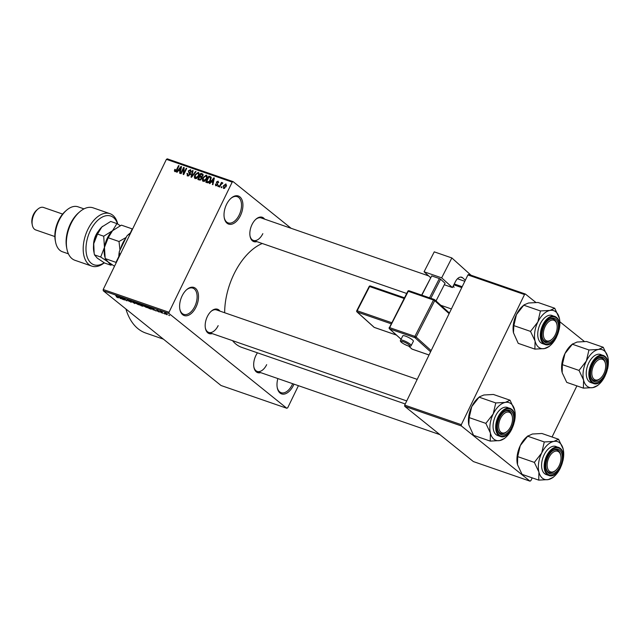 <?xml version="1.0" encoding="UTF-8"?>
<svg xmlns="http://www.w3.org/2000/svg" width="640" height="640" viewBox="0 0 640 640"><rect width="100%" height="100%" fill="white"/><g stroke="black" fill="none" stroke-linecap="round" stroke-linejoin="round"><path stroke-width="0.96" d="M240.424 215.64A14.872 8.584 -70.9 0 1 231.136 224.312A14.872 8.584 -70.9 0 1 224.296 218A14.872 8.584 -70.9 0 1 226.512 204.448A14.872 8.584 -70.9 0 1 231.176 198.12A14.872 8.584 -70.9 0 1 241.6 199.016A14.872 8.584 -70.9 0 1 240.424 215.64M224.224 217.592A13.88 8.008 109.1 0 0 228.16 222.896A13.88 8.008 109.1 0 0 239.192 215A13.88 8.008 109.1 0 0 237.24 196.664A13.88 8.008 109.1 0 0 230.864 198.4M196.016 307.096A14.872 8.584 -70.9 0 1 186.728 315.768A14.872 8.584 -70.9 0 1 179.888 309.456A14.872 8.584 -70.9 0 1 182.104 295.904A14.872 8.584 -70.9 0 1 186.768 289.576A14.872 8.584 -70.9 0 1 197.192 290.472A14.872 8.584 -70.9 0 1 196.016 307.096M179.816 309.048A13.88 8.008 109.1 0 0 183.752 314.352A13.88 8.008 109.1 0 0 194.784 306.456A13.88 8.008 109.1 0 0 192.832 288.12A13.88 8.008 109.1 0 0 186.456 289.856M293.984 384.144A14.872 8.584 -70.9 0 1 293.4 385.44A14.872 8.584 -70.9 0 1 284.112 394.104A14.872 8.584 -70.9 0 1 277.272 387.8A14.872 8.584 -70.9 0 1 277.856 378.56M277.2 387.392A13.88 8.008 109.1 0 0 281.136 392.688A13.88 8.008 109.1 0 0 292.168 384.8A13.88 8.008 109.1 0 0 292.672 383.688M212.184 333.6A12.888 7.44 -70.9 0 1 205.416 328.32A12.888 7.44 -70.9 0 1 207.336 316.576A12.888 7.44 -70.9 0 1 211.384 311.088A12.888 7.44 -70.9 0 1 219.96 311.12M205.344 327.912A11.896 6.864 109.1 0 0 208.712 332.4A11.896 6.864 109.1 0 0 218.168 325.632M256.848 241.616A12.888 7.44 -70.9 0 1 250.08 236.336A12.888 7.44 -70.9 0 1 252 224.592A12.888 7.44 -70.9 0 1 256.048 219.104A12.888 7.44 -70.9 0 1 264.624 219.136M250.008 235.928A11.896 6.864 109.1 0 0 253.376 240.416A11.896 6.864 109.1 0 0 262.832 233.656M260.688 372.624A12.888 7.44 -70.9 0 1 253.928 367.344A12.888 7.44 -70.9 0 1 255.848 355.592A12.888 7.44 -70.9 0 1 257.472 352.824M253.856 366.928A11.896 6.864 109.1 0 0 257.216 371.424A11.896 6.864 109.1 0 0 266.672 364.656M224.656 312.744A55.512 32.04 -70.9 0 1 233.984 274.056A55.512 32.04 -70.9 0 1 262.272 243.496M291.128 228.312L233.088 181.616L232.192 182.12L169 312.264L169.032 313.52L103.248 290.752L103.208 289.504L169 312.264M232.192 182.12L166.408 159.352L167.296 158.848L233.088 181.616M167.312 314.336L167.096 314.784L164.52 313.328L164.648 312.816L167.208 314.248L167.096 314.784L167.208 314.248M163.056 313.36L160.208 311.296L161.824 311.896L163.056 313.36M159.464 311.696L159.28 312.072L157.328 311.056L159.264 311.744L156.808 310.104L159.688 311.872M157.224 310.256L156.824 310.392M150.656 308.88L149.144 308.552L145.904 305.936L150.776 308.36C151.824 309.144 151.76 309.376 150.576 309.04C151.76 309.376 151.824 309.144 150.776 308.36M142.736 306.144L141.152 305.784L137.904 303.168L141.568 304.816L143.184 306.048L142.656 306.304L143.184 306.048M134.848 303.6L129.68 300.328L134.2 303.2L133.128 301.52L134.848 303.6M124.456 300.008L120.728 297.224L125.904 300.208L123.784 298.288L127.032 300.896L121.864 297.92L124.456 300.008M117.328 297.456L116.256 296.72L118.24 297.592L115.648 295.472L118.336 297.408L118.32 297.904L117.384 297.336M117.968 297.608L118.496 297.544M103.248 290.752L221.032 385.504L286.824 408.272L169.032 313.52M120.376 298.592L118.616 296.496L123.416 299.648L119.832 297.96L120.376 298.592M131.064 302.112L128.272 300.84L131.08 301.888L127.064 299.808L127.56 299.576L131.56 302.048L130.984 302.28L131.56 302.048M130.648 301.992L131.144 301.752M128.024 299.744L127.568 299.984M139.52 305.008L135.12 302.968C134.088 302.192 134.152 301.952 135.288 302.248L139.504 305.04M135.208 302.792L135.12 302.968C134.088 302.192 134.152 301.952 135.288 302.248M147.512 307.776L143.112 305.736C142.088 304.96 142.144 304.72 143.288 305.016L147.504 307.8M143.2 305.56L143.112 305.736C142.088 304.96 142.144 304.72 143.288 305.016M153.2 309.952L151.44 307.856L156.24 311.008L152.656 309.32L153.2 309.952M161.664 312.88L160.712 312.336L161.664 312.88M165 314.04L164.048 313.496L165 314.04M169.592 315.624L168.64 315.08L169.592 315.624M222.104 186.84L221.672 187.72L221.192 187.552L221.616 186.672L222.104 186.84M220.856 184.728L219.728 187.048L219.24 186.88L221.416 182.4L221.904 182.576L221.552 183.288L222.52 182.696L222.864 183.096L220.856 184.728M218.76 185.688L218.336 186.568L217.848 186.4L218.28 185.52L218.76 185.688M215.872 185.808L215.384 183.96L216.216 185.176L217.208 184.712L216.384 182.064L218.104 181.16L218.608 182.832L217.808 181.808L216.912 182.136L217.752 184.768L215.528 185.624M216.848 185.744L216 185.064L216.888 185.728M218.72 182.488L217.808 181.808M211.192 181.944L209.88 183.64L209.368 183.464L213.832 177.824L214.344 178L212.912 184.688L212.4 184.512L212.872 182.528L211.192 181.944M203.208 181.424L202.28 179.976L202.824 177.696L206.28 175.112C207.416 175.976 207.528 177.248 206.616 178.92L205.056 180.968L202.808 181.208M195.208 178.656L194.28 177.208L194.824 174.928L198.28 172.344C199.416 173.208 199.528 174.48 198.616 176.16L197.064 178.2L194.808 178.44M174.912 171.632L174.36 170.936L174.792 169.352L175.32 169.44L175.288 170.92L176.032 170.64L178.56 165.608L179.048 165.784L177.016 169.96L174.912 171.632L174.36 170.936L175.304 171.696M175.928 171.472L175.16 170.856L175.952 171.456M166.408 159.352L103.208 289.504M178.368 170.584L177.056 172.28L176.544 172.104L181.016 166.464L181.52 166.64L180.088 173.328L179.576 173.152L180.048 171.168L178.368 170.584M183.528 168.768L181.128 173.696L180.648 173.528L183.632 167.368L184.152 167.552L183.808 173.192L186.208 168.256L186.696 168.424L183.704 174.584L183.184 174.4L183.528 168.768L184.056 169.192M187.576 176.016L186.968 173.376L187.496 173.464L187.968 175.312L189.464 174.6L188.344 170.88L190.552 169.672L191.128 172.016L190.6 171.928L190.216 170.392L188.824 171.064L188.672 171.744L189.928 173.032L189.96 174.752L187.12 175.768M188.72 176L187.656 175.144L188.784 175.968M191.376 171.24L190.216 170.392M188.672 171.744L189.928 173.032M196.032 171.664L191.52 177.288L191.04 177.12L192.584 170.464L193.088 170.64L191.6 176.472L195.528 171.48L196.032 171.664M203.048 174.424L202.32 173.84L202.912 175.848L201.76 176.952L201.688 178.696L199.328 179.992L197.824 179.472L200.808 173.312L202.792 174.08M210.6 180.256C209.88 182.048 208.76 182.872 207.248 182.728L205.816 182.232L208.808 176.08L210.888 176.936L210.6 180.256M211.144 177.336L210.888 176.936M223.688 188.512L223.456 185.728L225.936 183.88L226.192 186.616L223.392 188.352M298.432 385.68L287.712 407.768L286.824 408.272M404.744 406.352L473.376 461.568L529.984 481.152L461.352 425.944L404.744 406.352L404.704 405.104L461.312 424.688L461.352 425.944M524.512 294.544L467.904 274.952L468.792 274.448L525.4 294.04L524.512 294.544L461.312 424.688M467.904 274.952L404.704 405.104M584.384 341.488L559.84 321.744M535.88 302.464L525.4 294.04M576.888 385.888L552.064 437M532.216 477.872L530.872 480.648L529.984 481.152M405.256 403.968L241.8 347.4A55.512 32.04 -70.9 0 1 232.528 340.64M163.416 339.152L145.696 333.024A73.352 42.336 -70.9 0 1 125.904 308.976M428.64 275.896L261.16 217.936A11.896 6.864 109.1 0 0 255.736 219.384M417.2 379.376L216.496 309.92A11.896 6.864 109.1 0 0 211.072 311.368M175.208 169.688L174.792 169.352M176.432 170.96L176.032 170.64M178.968 165.944L178.56 165.608M181.48 166.84L181.016 166.464M180.48 171.512L180.048 171.168M180.2 168.288L178.88 169.928L180.232 170.392L180.992 167.2L180.2 168.288M180.536 171.256L178.88 169.928M180.648 170.728L180.232 170.392M184.136 167.776L183.632 167.368M184.216 173.52L183.808 173.192M186.616 168.584L186.208 168.256M187.4 173.728L186.968 173.376M189.872 174.92L189.464 174.6M190.672 174.504L190.2 172.368M188.76 171.208L188.344 170.88M193.04 170.832L192.584 170.464M196.136 178.472L194.28 177.208M195.24 175.264L194.824 174.928M197.936 173.064L195.312 175.112L195.56 177.936L198.144 175.968L198.608 174.504L197.936 173.064L199.224 174.024M199.096 174.896L198.608 174.504M198.544 176.296L198.144 175.968M196.384 178.6L195.264 177.776L196.32 178.624M202.592 174.952L200.808 173.312M202.664 174.808L203.136 174.968M202.768 176.096L201.792 174.496L200.952 174.2L200.056 176.04L201.976 177.552M203.088 175.352L201.792 174.496M201.984 176.856L201.512 176.472L202.376 175.776M200.056 176.04L201.512 176.472M199.704 176.76L198.656 178.92L200.232 179.368L201.2 178.536L200.664 177.088L199.704 176.76M200.128 180.104L198.656 178.92M201.944 177.976L200.664 177.088M201.608 178.856L201.2 178.536M200.792 179.824L200.232 179.368M200.552 179.968L199.688 179.272M204.128 181.24L202.28 179.976M203.232 178.032L202.824 177.696M205.928 175.832L203.304 177.88L203.552 180.704L206.136 178.736L206.608 177.272L205.928 175.832L207.216 176.792M207.088 177.664L206.608 177.272M206.544 179.064L206.136 178.736M204.376 181.368L203.264 180.544L204.32 181.392M210.584 177.728L208.808 176.08M210.664 177.576L211.232 177.768M208.944 176.968L206.656 181.688L209.192 181.512L210.12 180.08L210.44 177.632L208.944 176.968M208.08 182.832L206.656 181.688M211.232 178.264L209.808 177.264M210.52 180.408L210.12 180.08M209.592 181.84L209.192 181.512M208.464 182.736L207.528 181.984M214.304 178.2L213.832 177.824M213.304 182.872L212.872 182.528M213.024 179.648L211.704 181.288L213.056 181.752L213.816 178.56L213.024 179.648M213.36 182.616L211.704 181.288M213.472 182.088L213.056 181.752M215.824 184.312L215.384 183.96M217.792 184.672L217.28 184.264M216.856 182.44L216.384 182.064M218.688 185.848L218.28 185.52M221.824 182.736L221.416 182.4M222.024 187L221.616 186.672M223.872 186.056L223.456 185.728M225.616 184.512L223.944 185.888L224.008 187.88L225.68 186.496L225.616 184.512L226.624 185.28M226.088 186.816L225.68 186.496M224.68 188.416L223.832 187.784L224.648 188.44M119.128 297.112L120.968 298.184L119.128 297.112M135.736 302.416L135.608 303.144L138.232 304.616L138.336 304.064L135.672 302.552L135.608 303.144M138.408 303.912L138.232 304.616M140.192 304.584L141.152 305.784M138.768 303.648L141.136 304.896L138.84 303.496M141.16 304.896L140.12 304.728M142.768 305.744L141.08 305.064M142.752 306.144L141.256 305.648M143.736 305.184L143.608 305.912L146.232 307.384L146.336 306.832L143.672 305.32L143.608 305.912M146.408 306.68L146.232 307.384M146.84 306.264L149.144 308.552M147.696 306.568L146.768 306.408M148.448 306.888L147.632 306.712M150.352 308.04L148.384 307M150.992 308.536L150.28 308.192M150.128 308.712L149.256 308.416M151.952 308.464L153.792 309.536L151.952 308.464M165.032 312.96L165 313.496L166.768 314.512L165 313.496M166.816 313.952L166.768 314.512M583.392 388.136L566.736 382.376L562.168 372.688L562.36 364.648L579.016 370.416L583.584 380.096L583.392 388.136L592.92 387.608L597.68 385.432M605.216 375.632A19.952 11.512 -70.9 0 1 605.024 376.032A19.952 11.512 -70.9 0 1 598.768 384.528A19.952 11.512 -70.9 0 1 592.92 387.608A19.952 11.512 -70.9 0 1 583.584 380.096A19.952 11.512 -70.9 0 1 586.36 361.016A19.952 11.512 109.1 0 1 598.472 349.448A19.952 11.512 -70.9 0 1 604.288 350.824A19.952 11.512 -70.9 0 1 607.8 356.952L603.232 347.264L598.472 349.448L588.944 349.976L586.36 361.016L579.016 370.416M604.304 358.152A12.888 7.44 -70.9 0 1 604.784 374.432A12.888 7.44 -70.9 0 1 593.2 381.016A12.888 7.44 -70.9 0 1 590.808 376.48A12.888 7.44 -70.9 0 1 596.768 359.248A12.888 7.44 -70.9 0 1 604.304 358.152M600.432 378.328A10.904 6.296 109.1 0 0 602.512 375.984A10.904 6.296 109.1 0 0 605.48 363.752A10.904 6.296 109.1 0 0 594.992 363.192A10.904 6.296 109.1 0 0 592.392 376.76A10.904 6.296 109.1 0 0 600.432 378.328L599.824 378.856A11.896 6.864 -70.9 0 1 594.096 380.56A11.896 6.864 -70.9 0 1 590.736 376.072A11.896 6.864 109.1 0 0 592.864 379.872A11.896 6.864 109.1 0 0 594.096 380.56A11.896 6.864 109.1 0 0 600.136 378.576M605.4 363.368A11.896 6.864 109.1 0 0 603.112 358.768A11.896 6.864 109.1 0 0 601.88 358.08A11.896 6.864 109.1 0 0 596.456 359.528A11.896 6.864 -70.9 0 1 601.88 358.08A11.896 6.864 -70.9 0 1 605.328 362.952L605.48 363.752M593.432 383.48C602.936 387.632 613.44 362.192 604.816 356.296L600.56 354.472A14.872 8.584 109.1 0 0 588.12 364.304A14.872 8.584 109.1 0 0 589.288 381.72A14.872 8.584 109.1 0 0 590.832 382.576L593.432 383.48A14.872 8.584 -70.9 0 1 591.888 382.616A14.872 8.584 -70.9 0 1 590.72 365.2A14.872 8.584 -70.9 0 1 603.16 355.376A14.872 8.584 -70.9 0 1 604.696 356.232M562.36 364.648L564.944 353.608L572.664 343.848M588.944 349.976L572.288 344.208L577.048 342.032L586.584 341.504L603.232 347.264M607.936 357.552L607.8 356.952A19.952 11.512 -70.9 0 1 608 357.848A19.952 11.512 -70.9 0 1 607.576 368.824M562 371.96A19.952 11.512 -70.9 0 1 561.968 371.792A19.952 11.512 -70.9 0 1 564.944 353.608A19.952 11.512 -70.9 0 1 571.2 345.112L572.632 343.88M556.36 332.112A10.904 6.296 109.1 0 0 556.976 324.728A10.904 6.296 109.1 0 0 551.096 320.312A10.904 6.296 109.1 0 0 544.136 329.016A10.904 6.296 109.1 0 0 544.776 339.432A10.904 6.296 109.1 0 0 551.928 339.312A10.904 6.296 109.1 0 0 556.36 332.112M556.888 324.344A11.896 6.864 109.1 0 0 554.608 319.744A11.896 6.864 109.1 0 0 553.376 319.056A11.896 6.864 109.1 0 0 547.952 320.512A11.896 6.864 -70.9 0 1 553.376 319.056A11.896 6.864 -70.9 0 1 556.816 323.936L556.976 324.728M551.928 339.312L551.32 339.84A11.896 6.864 -70.9 0 1 545.592 341.544A11.896 6.864 -70.9 0 1 542.224 337.048A11.896 6.864 109.1 0 0 544.36 340.848A11.896 6.864 109.1 0 0 545.592 341.544A11.896 6.864 109.1 0 0 551.624 339.56M547.976 460.016A10.904 6.296 109.1 0 0 548.624 470.44A10.904 6.296 109.1 0 0 555.768 470.312A10.904 6.296 109.1 0 0 560.208 463.12A10.904 6.296 109.1 0 0 560.816 455.736A10.904 6.296 109.1 0 0 554.936 451.312A10.904 6.296 109.1 0 0 547.976 460.016M555.768 470.312L555.16 470.84A11.896 6.864 -70.9 0 1 549.432 472.544A11.896 6.864 -70.9 0 1 546.072 468.056A11.896 6.864 109.1 0 0 548.2 471.856A11.896 6.864 109.1 0 0 549.432 472.544A11.896 6.864 109.1 0 0 555.472 470.56M560.736 455.352A11.896 6.864 109.1 0 0 558.448 450.752A11.896 6.864 109.1 0 0 557.216 450.064A11.896 6.864 109.1 0 0 551.792 451.512A11.896 6.864 -70.9 0 1 557.216 450.064A11.896 6.864 -70.9 0 1 560.664 454.936L560.816 455.736M501.824 416.152A10.904 6.296 109.1 0 0 499.224 429.728A10.904 6.296 109.1 0 0 507.264 431.288A10.904 6.296 109.1 0 0 509.344 428.944A10.904 6.296 109.1 0 0 512.312 416.712A10.904 6.296 109.1 0 0 501.824 416.152M507.264 431.288L506.648 431.824A11.896 6.864 -70.9 0 1 500.928 433.52A11.896 6.864 -70.9 0 1 497.56 429.032A11.896 6.864 109.1 0 0 499.696 432.832A11.896 6.864 109.1 0 0 500.928 433.52A11.896 6.864 109.1 0 0 506.96 431.544M512.224 416.328A11.896 6.864 109.1 0 0 509.944 411.728A11.896 6.864 109.1 0 0 508.712 411.04A11.896 6.864 109.1 0 0 503.288 412.488A11.896 6.864 -70.9 0 1 508.712 411.04A11.896 6.864 -70.9 0 1 512.152 415.92L512.312 416.712M118.832 257.32A19.824 11.44 -70.9 0 1 119.368 251.424L126.816 236.088A19.824 11.44 -70.9 0 1 128.384 234.568L129 234.04A20.816 12.016 109.1 0 0 128.48 234.504L126.816 236.088M119.368 251.424L119.24 253.528A20.816 12.016 109.1 0 0 118.968 257.048M120.472 253.96L119.24 253.528M129.704 234.936L128.48 234.504M130.816 232.656A20.816 12.016 109.1 0 0 129 234.04M556.712 336.616A19.952 11.512 -70.9 0 1 556.52 337.016A19.952 11.512 109.1 0 1 550.264 345.504A19.952 11.512 109.1 0 1 544.408 348.584A19.952 11.512 -70.9 0 1 538.592 347.2A19.952 11.512 -70.9 0 1 535.08 341.08L534.88 349.12L544.408 348.584L549.176 346.408M544.696 341.992A12.888 7.44 -70.9 0 1 542.296 337.464A12.888 7.44 -70.9 0 1 548.264 320.232A12.888 7.44 -70.9 0 1 555.8 319.136A12.888 7.44 -70.9 0 1 556.28 335.416A12.888 7.44 -70.9 0 1 544.696 341.992M544.928 344.456C554.432 348.616 564.936 323.176 556.312 317.28L552.048 315.456A14.872 8.584 109.1 0 0 539.616 325.28A14.872 8.584 109.1 0 0 540.784 342.696A14.872 8.584 109.1 0 0 542.328 343.56L544.928 344.456A14.872 8.584 -70.9 0 1 543.384 343.592A14.872 8.584 -70.9 0 1 542.216 326.184A14.872 8.584 -70.9 0 1 554.648 316.352A14.872 8.584 -70.9 0 1 556.192 317.216M513.496 332.944A19.952 11.512 -70.9 0 1 513.464 332.768L518.224 343.352L534.88 349.12M530.512 331.392L535.08 341.08A19.952 11.512 -70.9 0 1 537.856 322L530.512 331.392L513.856 325.624L516.432 314.584L523.776 305.192L540.432 310.952L537.856 322A19.952 11.512 -70.9 0 1 549.96 310.424L540.432 310.952M513.472 332.792L513.856 325.624M559.432 318.528L554.728 308.248L538.072 302.48L528.544 303.008L524.16 304.824M554.728 308.248L549.96 310.424A19.952 11.512 -70.9 0 1 559.296 317.928A19.952 11.512 -70.9 0 1 559.496 318.832A19.952 11.512 -70.9 0 1 559.072 329.808M513.464 332.768A19.952 11.512 -70.9 0 1 516.432 314.584A19.952 11.512 -70.9 0 1 522.696 306.096L524.12 304.856M538.728 480.12L522.072 474.36L517.504 464.672L517.696 456.632L534.352 462.392L538.92 472.08L538.728 480.12L548.256 479.592L553.016 477.408M560.552 467.616A19.952 11.512 -70.9 0 1 560.36 468.016A19.952 11.512 -70.9 0 1 554.104 476.504A19.952 11.512 -70.9 0 1 548.256 479.592A19.952 11.512 -70.9 0 1 538.92 472.08A19.952 11.512 -70.9 0 1 541.696 453A19.952 11.512 109.1 0 1 553.808 441.424A19.952 11.512 -70.9 0 1 559.624 442.808A19.952 11.512 -70.9 0 1 563.136 448.936L558.568 439.248L553.808 441.424L544.28 441.96L541.696 453L534.352 462.392M559.64 450.136A12.888 7.44 -70.9 0 1 560.12 466.416A12.888 7.44 -70.9 0 1 548.536 473A12.888 7.44 -70.9 0 1 546.144 468.464A12.888 7.44 -70.9 0 1 552.104 451.232A12.888 7.44 -70.9 0 1 559.64 450.136M548.768 475.456C558.272 479.616 568.776 454.176 560.152 448.28L555.896 446.456A14.872 8.584 109.1 0 0 543.456 456.288A14.872 8.584 109.1 0 0 544.624 473.696A14.872 8.584 109.1 0 0 546.168 474.56L548.768 475.456A14.872 8.584 -70.9 0 1 547.224 474.6A14.872 8.584 -70.9 0 1 546.056 457.184A14.872 8.584 -70.9 0 1 558.496 447.36A14.872 8.584 -70.9 0 1 560.032 448.216M517.696 456.632L520.28 445.592L528 435.824M544.28 441.96L527.624 436.192L532.384 434.016L541.912 433.488L558.568 439.248M563.272 449.536L563.136 448.936A19.952 11.512 -70.9 0 1 563.336 449.832A19.952 11.512 -70.9 0 1 562.912 460.808M517.336 463.944A19.952 11.512 -70.9 0 1 517.304 463.776A19.952 11.512 -70.9 0 1 520.28 445.592A19.952 11.512 -70.9 0 1 526.536 437.096L527.968 435.856M512.048 428.592A19.952 11.512 -70.9 0 1 511.856 428.992A19.952 11.512 109.1 0 1 505.6 437.488A19.952 11.512 109.1 0 1 499.744 440.568A19.952 11.512 -70.9 0 1 493.928 439.184A19.952 11.512 -70.9 0 1 490.416 433.064L490.216 441.104L499.744 440.568L504.512 438.392M500.032 433.976A12.888 7.44 -70.9 0 1 497.632 429.44A12.888 7.44 -70.9 0 1 503.6 412.216A12.888 7.44 -70.9 0 1 511.136 411.112A12.888 7.44 -70.9 0 1 511.608 427.4A12.888 7.44 -70.9 0 1 500.032 433.976M500.264 436.44C509.768 440.6 520.272 415.16 511.648 409.264L507.384 407.44A14.872 8.584 109.1 0 0 494.952 417.264A14.872 8.584 109.1 0 0 496.12 434.68A14.872 8.584 109.1 0 0 497.664 435.536L500.264 436.44A14.872 8.584 -70.9 0 1 498.72 435.576A14.872 8.584 -70.9 0 1 497.552 418.168A14.872 8.584 -70.9 0 1 509.984 408.336A14.872 8.584 -70.9 0 1 511.528 409.2M468.832 424.928A19.952 11.512 -70.9 0 1 468.8 424.752L473.56 435.336L490.216 441.104M485.848 423.376L490.416 433.064A19.952 11.512 -70.9 0 1 493.192 413.976L485.848 423.376L469.192 417.608L471.768 406.568L479.112 397.176L495.768 402.936L493.192 413.976A19.952 11.512 -70.9 0 1 505.296 402.408L495.768 402.936M479.456 396.84L478.032 398.08A19.952 11.512 -70.9 0 0 471.768 406.568A19.952 11.512 -70.9 0 0 468.8 424.752L469.192 417.608M514.768 410.512L510.064 400.224L493.408 394.464L483.88 394.992L479.496 396.808M510.064 400.224L505.296 402.408A19.952 11.512 -70.9 0 1 514.632 409.912A19.952 11.512 -70.9 0 1 514.832 410.808A19.952 11.512 -70.9 0 1 514.4 421.784M117.6 224.008A25.776 14.872 109.1 0 0 90.312 230.712A25.776 14.872 109.1 0 0 87.744 258.416A25.776 14.872 109.1 0 0 104.16 262.752M104.288 262.832A27.752 16.016 -70.9 0 1 91.768 266.112A27.752 16.016 -70.9 0 1 87.856 229.432A27.752 16.016 -70.9 0 1 109.92 213.656A27.752 16.016 -70.9 0 1 117.768 224.104M55.568 242.024L55.264 240.432A21.808 12.584 -70.9 0 1 58.512 220.552A21.808 12.584 -70.9 0 1 65.352 211.272L66.576 210.216A23.792 13.728 109.1 0 0 59.112 220.336A23.792 13.728 109.1 0 0 55.568 242.024A23.792 13.728 109.1 0 0 62.464 251.776L68.432 253.84M83.992 208.88L78.024 206.808A23.792 13.728 109.1 0 0 66.576 210.216M32.304 225.072L32 223.48A9.912 5.72 -70.9 0 1 33.48 214.44A9.912 5.72 -70.9 0 1 36.584 210.224L37.808 209.168A11.896 6.864 109.1 0 0 34.08 214.224A11.896 6.864 109.1 0 0 32.304 225.072A11.896 6.864 109.1 0 0 35.752 229.944L54.856 236.552M62.632 214.072L43.536 207.464A11.896 6.864 109.1 0 0 37.808 209.168M109.92 213.656L93.088 207.832A27.752 16.016 109.1 0 0 79.736 211.8A27.752 16.016 109.1 0 0 66.888 248.912A27.752 16.016 109.1 0 0 74.936 260.288L91.768 266.112M66.888 248.912L66.584 247.32A25.776 14.872 -70.9 0 1 78.512 212.856L79.736 211.8M93.552 245.344A13.88 8.008 -70.9 0 1 98.488 231.08M114.504 266.24L108.024 261.88L105.192 258.568L104.456 247.392L108.216 237.768L112.568 230.68L121.416 225.152L132.216 228.888L130.352 232.976M108.216 237.768L119.016 241.504L119.976 250.176M126.168 237.424L119.016 241.504M105.192 258.568L116.32 262.504M118.832 256.512L115.992 262.304M104.872 257.064L104.52 255.256A18.832 10.872 -70.9 0 1 104.456 247.392A18.832 10.872 -70.9 0 1 112.568 230.68A18.832 10.872 -70.9 0 1 113.24 230.072A18.832 10.872 -70.9 0 1 113.352 229.976M120.496 249.104A18.832 10.872 -70.9 0 1 125.688 238.408M120.288 225.672L116.92 223.6L112.568 230.68L103.72 236.216L104.456 247.392L100.688 257.016L108.024 261.88L110.864 265.2L111.992 264.672M110.864 265.2L104.656 263.048L97.32 258.176L94.48 254.864L93.816 251.552A18.832 10.872 -70.9 0 1 93.744 243.688A18.832 10.872 -70.9 0 1 101.856 226.976A18.832 10.872 -70.9 0 1 102.528 226.368A18.832 10.872 -70.9 0 1 102.64 226.264M94.16 253.352L93.744 243.688L97.504 234.064L101.856 226.976L110.704 221.448L116.92 223.6M97.504 234.064L103.72 236.216M94.48 254.864L100.688 257.016M405.416 336.096A5.944 1.152 -152.9 0 0 402.808 335.816L400.6 340.144A5.944 1.152 27.1 0 1 403.2 340.432A5.944 1.152 27.1 0 1 408.76 343.168A5.944 1.152 27.1 0 1 411.184 345.56L413.4 341.232A5.944 1.152 -152.9 0 0 410.976 338.84A5.944 1.152 -152.9 0 0 405.416 336.096M441.656 277.856L424.064 271.768L434.256 251.856L451.848 257.944L441.656 277.856L452.416 287.552L444.312 284.744M430.592 277.648L424.064 271.768M436.024 300.944L445.072 283.264L440.584 279.232L430.832 298.288M421.648 295.112L431.72 275.912L421.856 295.184M429.512 297.832L439.376 278.56L431.72 275.912M439.376 278.56L440.584 279.232M465.344 280.224L462.648 277.8A7.928 4.576 -70.9 0 0 461.696 277.232A7.928 4.576 -70.9 0 0 455.52 281.488L452.416 287.552M454.056 287.4A11.896 6.864 109.1 0 0 453.336 285.744M471.016 275.216L451.848 257.944M453.808 284.832L461.768 287.584M176.912 170.168L176.504 169.84M190.176 174.104L188.816 173.016M201.816 177.04L200.968 176.352M217.832 184.584L216.92 183.848M604.904 356.92A14.272 8.24 109.1 0 0 592.08 364.216A14.272 8.24 109.1 0 0 592.608 382.248A14.272 8.24 109.1 0 0 605.432 374.96A14.272 8.24 109.1 0 0 604.904 356.92M544.096 343.224A14.272 8.24 109.1 0 0 556.928 335.936A14.272 8.24 109.1 0 0 556.4 317.904A14.272 8.24 109.1 0 0 543.568 325.192A14.272 8.24 109.1 0 0 544.096 343.224M560.24 448.904A14.272 8.24 109.1 0 0 547.408 456.192A14.272 8.24 109.1 0 0 547.944 474.232A14.272 8.24 109.1 0 0 560.768 466.936A14.272 8.24 109.1 0 0 560.24 448.904M499.432 435.208A14.272 8.24 109.1 0 0 512.264 427.92A14.272 8.24 109.1 0 0 511.736 409.88A14.272 8.24 109.1 0 0 498.904 417.176A14.272 8.24 109.1 0 0 499.432 435.208M403.208 341.696A4.96 0.96 -152.9 0 0 401.624 342.392A4.96 0.96 -152.9 0 0 407.688 345.736A4.96 0.96 -152.9 0 0 409.272 345.04A4.96 0.96 -152.9 0 0 403.208 341.696M462.192 286.712L454.248 283.968M457.472 278.744L464.824 281.288M462.648 277.8L460.6 277.088M449.112 313.648L434.72 300.68L416.104 337.04L431.168 350.608M433.504 300.016L408.264 291.28L389.648 327.632L414.896 336.368L433.504 300.016L434.72 300.68A0.992 0.784 132 0 0 434.616 299.68A0.992 0.992 0 0 0 434.28 299.48A0.992 0.576 109.1 0 0 433.504 300.016M408.728 346.088L412.072 349.096L429.048 354.976M430.592 351.784L414.896 337.64L389.656 328.904L401.08 339.2M407.944 291.416L408.264 291.28A0.992 0.576 109.1 0 1 409.032 290.744A0.992 0.576 109.1 0 1 409.152 290.816L434.144 299.464M404.12 298.472L369.6 286.528L357.192 310.76L391.712 322.712M369.288 286.664L369.6 286.528A0.992 0.576 109.1 0 1 370.376 285.992A0.992 0.576 109.1 0 1 370.496 286.064L404.456 297.816M391.16 323.784L357.2 312.032L374.24 327.384L396.4 335.048M373.864 327.048A0.992 0.784 -48 0 0 374.24 327.384A0.992 0.576 109.1 0 0 374.352 327.448A0.992 0.576 109.1 0 0 374.496 327.472M356.88 310.904A0.992 0.784 -48 0 0 357.2 312.032A0.992 0.576 109.1 0 1 357.192 310.76L356.76 310.712A0.992 0.992 0 0 0 356.976 311.904L374.016 327.248A0.992 0.992 0 0 0 374.352 327.448L396.456 335.096M408.624 346.056L411.856 348.968A0.992 0.992 0 0 0 412.192 349.168A0.992 0.576 109.1 0 1 412.072 349.096A0.992 0.784 132 0 1 411.704 348.768M449.416 313.016L434.616 299.68A0.992 0.784 132 0 0 434.4 299.552A0.992 0.576 109.1 0 0 434.28 299.48L409.032 290.744A0.992 0.992 0 0 0 407.824 291.232L389.336 327.776A0.992 0.784 -48 0 0 389.656 328.904A0.992 0.576 109.1 0 1 389.648 327.632L389.216 327.584A0.992 0.992 0 0 0 389.432 328.776L401.056 339.24M429.032 355L412.192 349.168A0.992 0.576 109.1 0 0 412.328 349.184M414.896 337.64A0.992 0.784 -48 0 0 416.104 337.04L414.896 336.368A0.992 0.576 109.1 0 0 414.896 337.64M189.152 172.352L189.624 172.736M210.344 177.536L211.232 178.248M598.768 384.528L597.304 385.792M451.4 308.944L440.848 305.288M406.68 293.472L253.376 240.416M439.904 434.64L257.216 371.424M208.712 332.4L406.736 400.928M550.264 345.504L548.8 346.776M554.104 476.504L552.64 477.776M505.6 437.488L504.136 438.76M400.6 340.144C399.544 341.376 401.952 343.264 407.808 345.808C409.872 346.464 410.992 346.376 411.184 345.56M404.472 297.792L370.376 285.992A0.992 0.992 0 0 0 369.168 286.48L356.76 310.712"/></g></svg>

